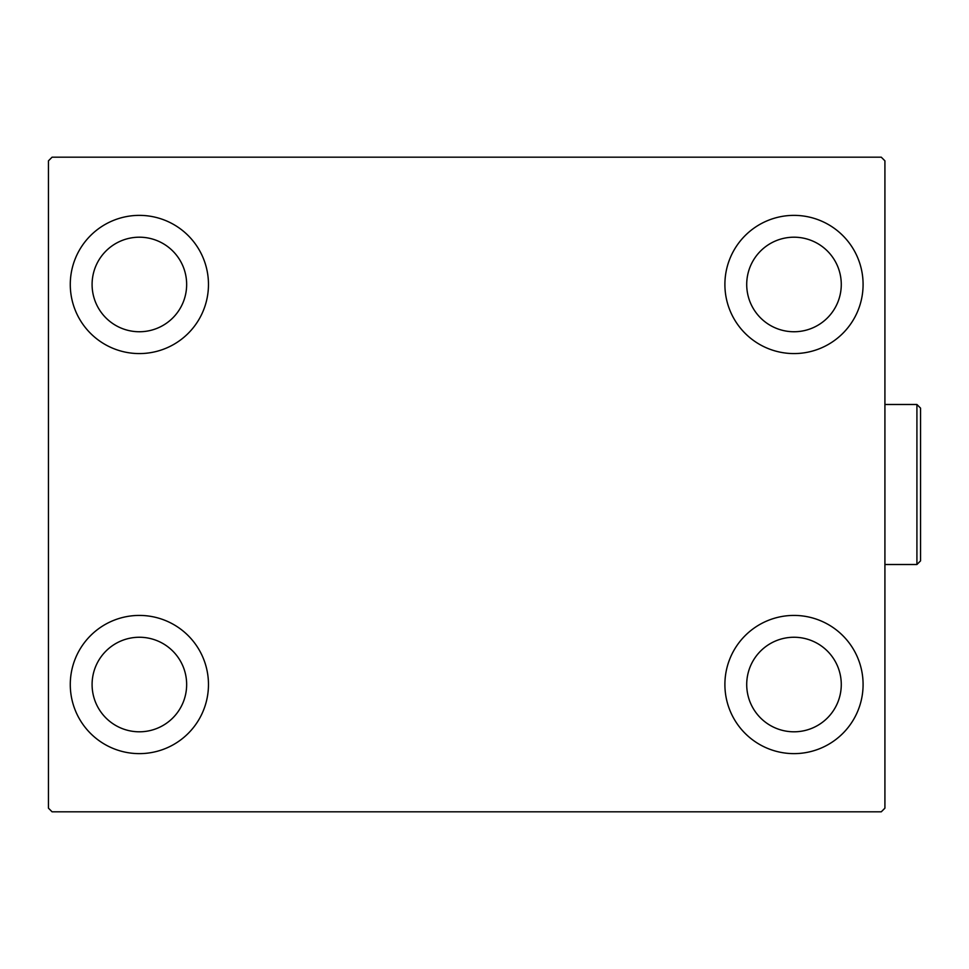 <?xml version="1.0" encoding="UTF-8"?>
<svg xmlns="http://www.w3.org/2000/svg" width="969" height="969" viewBox="0 0 969 969"><rect width="100%" height="100%" fill="white"/><g stroke="black" fill="none" stroke-linecap="round" stroke-linejoin="round"><path stroke-width="1.45" d="M70.277 684.526A69.102 69.102 0 0 1 139.366 615.424A69.102 69.102 0 0 1 208.468 684.526A69.102 69.102 0 0 1 139.366 753.628A69.102 69.102 0 0 1 70.277 684.526M724.897 284.474A69.102 69.102 0 0 1 793.986 215.372A69.102 69.102 0 0 1 863.088 284.474A69.102 69.102 0 0 1 793.986 353.576A69.102 69.102 0 0 1 724.897 284.474M724.897 684.526A69.102 69.102 0 0 1 793.986 615.424A69.102 69.102 0 0 1 863.088 684.526A69.102 69.102 0 0 1 793.986 753.628A69.102 69.102 0 0 1 724.897 684.526M70.277 284.474A69.102 69.102 0 0 1 139.366 215.372A69.102 69.102 0 0 1 208.468 284.474A69.102 69.102 0 0 1 139.366 353.576A69.102 69.102 0 0 1 70.277 284.474M92.091 284.474A47.275 47.275 0 0 1 139.366 237.199A47.275 47.275 0 0 1 186.654 284.474A47.275 47.275 0 0 1 139.366 331.749A47.275 47.275 0 0 1 92.091 284.474M746.711 684.526A47.275 47.275 0 0 1 793.986 637.251A47.275 47.275 0 0 1 841.274 684.526A47.275 47.275 0 0 1 793.986 731.801A47.275 47.275 0 0 1 746.711 684.526M746.711 284.474A47.275 47.275 0 0 1 793.986 237.199A47.275 47.275 0 0 1 841.274 284.474A47.275 47.275 0 0 1 793.986 331.749A47.275 47.275 0 0 1 746.711 284.474M92.091 684.526A47.275 47.275 0 0 1 139.366 637.251A47.275 47.275 0 0 1 186.654 684.526A47.275 47.275 0 0 1 139.366 731.801A47.275 47.275 0 0 1 92.091 684.526M881.269 157.184L52.084 157.184L48.45 160.83L48.45 808.17L52.084 811.816L881.269 811.816L884.915 808.17L884.915 160.83L881.269 157.184M916.916 404.485L920.55 408.131L920.55 560.869L916.916 564.515L916.916 404.485L884.915 404.485M916.916 564.515L884.915 564.515"/></g></svg>
